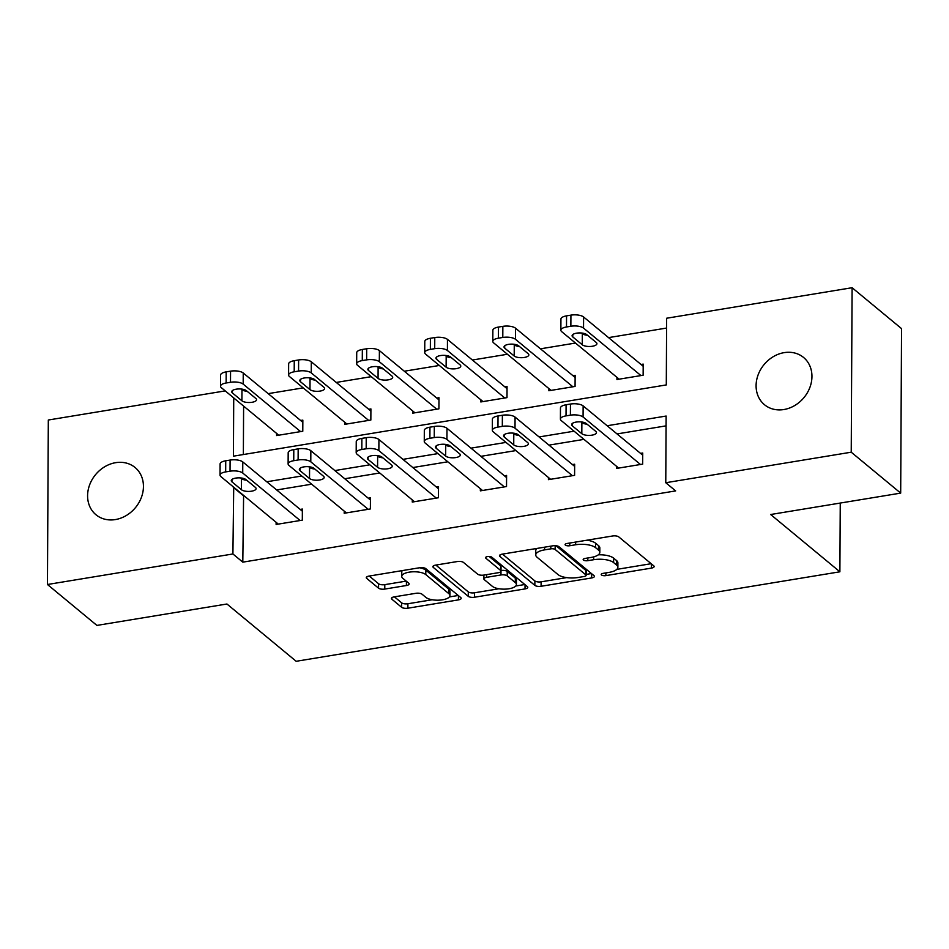 <?xml version="1.0" encoding="UTF-8"?>
<svg xmlns="http://www.w3.org/2000/svg" width="949" height="949" viewBox="0 0 949 949"><rect width="100%" height="100%" fill="white"/><g stroke="black" fill="none" stroke-linecap="round" stroke-linejoin="round"><path stroke-width="1.42" d="M601.512 574.975A3.298 1.234 -179.7 0 0 605.865 575.616L651.382 568.119A4.698 1.756 -179.7 0 0 654.134 566.541A4.698 1.756 -179.7 0 0 653.719 565.806L618.76 536.897A4.698 1.756 -179.7 0 0 612.544 535.995L567.028 543.48A3.298 1.234 -179.7 0 0 565.094 544.596A3.298 1.234 -179.7 0 0 565.39 545.106A3.298 1.234 -179.7 0 0 569.756 545.734L575.64 544.762A15.054 5.611 -179.7 0 1 595.557 547.644L598.475 550.052A15.054 5.611 -179.7 0 1 599.815 552.389A15.054 5.611 -179.7 0 1 590.978 557.454L585.094 558.427A3.298 1.234 -179.7 0 0 583.161 559.53A3.298 1.234 -179.7 0 0 583.457 560.04A3.298 1.234 -179.7 0 0 587.811 560.669L593.694 559.708A15.054 5.611 -179.7 0 1 613.623 562.591L616.53 564.999A15.054 5.611 -179.7 0 1 617.87 567.336A15.054 5.611 -179.7 0 1 609.044 572.389L603.149 573.362A3.298 1.234 -179.7 0 0 601.215 574.465A3.298 1.234 -179.7 0 0 601.512 574.975M115.671 462.673A30.665 25.884 129.6 0 1 135.066 467.501A30.665 25.884 129.6 0 1 141.342 497.549A30.665 25.884 129.6 0 1 115.363 519.577A30.665 25.884 129.6 0 1 95.968 514.749A30.665 25.884 129.6 0 1 89.692 484.702A30.665 25.884 129.6 0 1 115.671 462.673M784.171 352.637A30.665 25.884 129.6 0 1 803.566 357.465A30.665 25.884 129.6 0 1 809.853 387.512A30.665 25.884 129.6 0 1 783.874 409.541A30.665 25.884 129.6 0 1 764.479 404.713A30.665 25.884 129.6 0 1 758.192 374.665A30.665 25.884 129.6 0 1 784.171 352.637M394.191 596.874A4.698 1.756 -179.7 0 0 391.427 598.451A4.698 1.756 -179.7 0 0 391.842 599.187L401.652 607.301A4.698 1.756 -179.7 0 0 407.88 608.202L458.414 599.887A4.698 1.756 -179.7 0 0 461.178 598.297A4.698 1.756 -179.7 0 0 460.763 597.573L425.804 568.653A4.698 1.756 -179.7 0 0 419.588 567.751L369.042 576.079A4.698 1.756 -179.7 0 0 366.278 577.656A4.698 1.756 -179.7 0 0 366.705 578.38L378.544 588.178A4.698 1.756 -179.7 0 0 384.772 589.08L406.397 585.521A4.698 1.756 -179.7 0 0 409.161 583.943A4.698 1.756 -179.7 0 0 408.746 583.208L402.862 578.356A12.586 4.698 -179.7 0 1 401.747 576.399A12.586 4.698 -179.7 0 1 411.676 571.867A12.586 4.698 -179.7 0 1 425.781 574.584L448.794 593.623A12.586 4.698 -179.7 0 1 449.921 595.569A12.586 4.698 -179.7 0 1 439.98 600.1A12.586 4.698 -179.7 0 1 425.876 597.384L422.044 594.216A4.698 1.756 -179.7 0 0 415.816 593.315L394.191 596.874M233.727 397.928L233.418 456.172L666.293 384.926L666.637 318.235L852.095 287.713L901.55 328.627L900.684 493.112L770.647 514.512L839.889 571.796L296.183 661.287L226.941 604.003L96.905 625.415L47.45 584.501L48.316 420.016L225.221 390.893M900.684 493.112L851.229 452.199L665.771 482.721L666.127 416.042L607.146 425.745M243.608 495.402L242.802 562.152L675.664 490.906L665.771 482.721M242.802 562.152L232.908 553.967L47.45 584.501M534.856 585.379A4.698 1.756 -179.7 0 0 541.084 586.28L591.63 577.953A4.698 1.756 -179.7 0 0 594.394 576.375A4.698 1.756 -179.7 0 0 593.967 575.64L559.02 546.731A4.698 1.756 -179.7 0 0 552.793 545.829L502.246 554.145A4.698 1.756 -179.7 0 0 499.482 555.734A4.698 1.756 -179.7 0 0 499.909 556.458L534.856 585.379L534.88 580.93A4.698 1.756 -179.7 0 0 541.108 581.832L566.672 577.621M525.022 588.914L474.476 597.241A4.698 1.756 -179.7 0 1 468.26 596.34L433.302 567.419A4.698 1.756 -179.7 0 1 432.886 566.695A4.698 1.756 -179.7 0 1 435.65 565.106L457.276 561.547A4.698 1.756 -179.7 0 1 463.503 562.449L477.679 574.181A4.698 1.756 -179.7 0 0 483.895 575.082L498.249 572.721A4.698 1.756 -179.7 0 0 501.013 571.132A4.698 1.756 -179.7 0 0 500.586 570.408L485.829 558.202A3.298 1.234 -179.7 0 1 485.544 557.692A3.298 1.234 -179.7 0 1 488.142 556.505A3.298 1.234 -179.7 0 1 491.831 557.205L527.359 586.612A4.698 1.756 -179.7 0 1 527.786 587.336A4.698 1.756 -179.7 0 1 525.022 588.914L525.046 584.691M839.889 571.796L840.256 503.053M666.079 425.864L617.04 433.93M583.967 439.375L548.961 445.14M515.9 450.573L480.894 456.339M447.821 461.783L412.827 467.549M379.754 472.982L344.748 478.747M311.675 484.192L276.681 489.957M616.506 466.291L616.494 468.438L642.675 464.132L642.734 453.017L640.551 453.373M548.427 477.489L548.415 479.648L574.596 475.342L574.655 464.227L572.472 464.583M480.36 488.699L480.348 490.847L506.529 486.54L506.588 475.425L504.405 475.793M412.281 499.898L412.269 502.057L438.45 497.751L438.509 486.635L436.326 486.991M344.214 511.108L344.202 513.255L370.383 508.949L370.442 497.834L368.259 498.201M276.135 522.306L276.123 524.465L302.316 520.159L302.363 509.044L300.181 509.399M666.589 328.057L608.546 337.619M575.474 343.052L540.479 348.817M507.407 354.262L472.4 360.027M439.328 365.472L404.333 371.225M371.261 376.67L336.254 382.435M303.182 387.88L268.187 393.633M243.608 406.113L243.359 454.535M616.969 377.382L616.957 379.529L643.137 375.223L643.197 364.108L641.014 364.475M548.89 388.58L548.89 390.739L575.07 386.433L575.13 375.318L572.947 375.674M480.823 399.79L480.811 401.949L506.991 397.631L507.051 386.516L504.868 386.884M412.756 410.988L412.744 413.147L438.924 408.841L438.984 397.726L436.801 398.082M344.677 422.198L344.665 424.357L370.845 420.039L370.905 408.924L368.722 409.292M276.61 433.408L276.598 435.555L302.778 431.249L302.838 420.134L300.655 420.49M852.095 287.713L851.229 452.199M233.715 487.217L232.908 553.967M574.074 431.19L539.079 436.955M506.007 442.4L471.001 448.153M437.928 453.598L402.934 459.363M369.861 464.808L334.855 470.562M301.782 476.007L266.788 481.772M243.146 495.473L233.252 487.288M617.87 567.336L617.894 562.887A15.054 5.611 -179.7 0 0 616.553 560.551L616.53 564.999M598.321 554.809A15.054 5.611 -179.7 0 1 613.647 558.142L616.553 560.551M599.815 552.389L599.839 547.953A15.054 5.611 -179.7 0 0 598.499 545.616L598.475 550.052M586.98 540.206A15.054 5.611 -179.7 0 1 595.581 543.208L598.499 545.616M616.838 569.364L651.18 563.706M502.472 554.109L534.88 580.93M586.138 574.418L591.429 573.552M584.193 576.482A3.298 1.234 -179.7 0 0 586.126 575.379A3.298 1.234 -179.7 0 0 585.841 574.869L555.153 549.483A3.298 1.234 -179.7 0 0 550.8 548.854L544.584 549.874A15.054 5.611 -179.7 0 0 535.746 554.94A15.054 5.611 -179.7 0 0 537.098 557.277L558.071 574.62A15.054 5.611 -179.7 0 0 577.988 577.502L584.193 576.482M586.126 575.379L586.15 570.93A3.298 1.234 -179.7 0 0 585.865 570.42L585.841 574.869M556.043 545.758L585.865 570.42M536.814 548.463A15.054 5.611 -179.7 0 0 535.77 550.491L535.746 554.94M524.833 584.513L515.782 585.996M498.972 588.76L474.5 592.793L474.476 597.241M435.864 565.07L468.284 591.891A4.698 1.756 -179.7 0 0 474.5 592.793M501.013 571.132L501.036 566.695A4.698 1.756 -179.7 0 0 500.609 565.96L489.162 556.482M492.389 586.352A12.586 4.698 -179.7 0 0 506.493 589.056A12.586 4.698 -179.7 0 0 516.422 584.525A12.586 4.698 -179.7 0 0 515.295 582.579L507.193 575.865A4.698 1.756 -179.7 0 0 500.965 574.964L486.623 577.324A4.698 1.756 -179.7 0 0 483.86 578.914A4.698 1.756 -179.7 0 0 484.275 579.637L492.389 586.352M516.422 584.525L516.446 580.076A12.586 4.698 -179.7 0 0 515.319 578.131L515.295 582.579M501.013 570.515A4.698 1.756 -179.7 0 1 507.217 571.417L515.319 578.131M449.921 595.569L449.945 591.12A12.586 4.698 -179.7 0 0 448.818 589.175L448.794 593.623M419.505 567.763A12.586 4.698 -179.7 0 1 425.804 570.135L448.818 589.175M402.317 570.598A12.586 4.698 -179.7 0 0 401.771 571.962L401.747 576.399M369.256 576.031L378.568 583.742A4.698 1.756 -179.7 0 0 384.796 584.643L406.208 581.12M394.404 596.838L401.676 602.852A4.698 1.756 -179.7 0 0 407.904 603.754L432.175 599.756M449.363 596.933L458.225 595.474M643.185 366.267L583.599 316.978A9.585 3.571 0.3 0 0 570.918 315.139L566.553 315.863A9.585 3.571 0.3 0 0 560.93 319.078L560.871 330.193A9.585 3.571 -179.7 0 0 561.725 331.687L619.139 379.173M560.871 330.193A9.585 3.571 -179.7 0 1 566.494 326.978L570.859 326.254A9.585 3.571 -179.7 0 1 583.54 328.093L640.955 375.579M581.523 333.004L582.33 333.668A7.663 2.859 -179.7 0 0 587.55 335.294M572.781 336.931L582.271 344.784A7.663 2.859 -179.7 0 0 590.871 346.432A7.663 2.859 -179.7 0 0 596.921 343.68A7.663 2.859 -179.7 0 0 596.233 342.482L586.743 334.629A7.663 2.859 -179.7 0 0 578.143 332.98A7.663 2.859 -179.7 0 0 572.093 335.744A7.663 2.859 -179.7 0 0 572.781 336.931L572.793 334.558M618.677 468.082L561.262 420.597A9.585 3.571 -179.7 0 1 560.408 419.102A9.585 3.571 -179.7 0 1 566.031 415.876L570.396 415.164A9.585 3.571 -179.7 0 1 583.077 417.002L640.492 464.488M642.722 455.176L583.137 405.887L583.077 417.002M572.306 425.84A7.663 2.859 0.3 0 1 571.63 424.642A7.663 2.859 0.3 0 1 577.68 421.89A7.663 2.859 0.3 0 1 586.28 423.539L595.77 431.392A7.663 2.859 0.3 0 1 596.458 432.578A7.663 2.859 0.3 0 1 590.397 435.342A7.663 2.859 0.3 0 1 581.808 433.693L572.306 425.84L572.318 423.468M587.075 424.203A7.663 2.859 0.3 0 1 581.867 422.578L581.061 421.914M560.408 419.102L560.468 407.987A9.585 3.571 0.3 0 1 566.09 404.772L570.456 404.049A9.585 3.571 0.3 0 1 583.137 405.887M575.118 377.477L515.532 328.188A9.585 3.571 0.3 0 0 502.851 326.349L498.486 327.061A9.585 3.571 0.3 0 0 492.863 330.288L492.804 341.403A9.585 3.571 -179.7 0 0 493.658 342.886L551.061 390.383M492.804 341.403A9.585 3.571 -179.7 0 1 498.427 338.176L502.792 337.464A9.585 3.571 -179.7 0 1 515.473 339.291L572.888 386.789M513.456 344.214L514.263 344.878A7.663 2.859 -179.7 0 0 519.471 346.504M504.702 348.129L514.204 355.994A7.663 2.859 -179.7 0 0 522.792 357.643A7.663 2.859 -179.7 0 0 528.842 354.879A7.663 2.859 -179.7 0 0 528.166 353.692L518.664 345.839A7.663 2.859 -179.7 0 0 510.076 344.179A7.663 2.859 -179.7 0 0 504.026 346.943A7.663 2.859 -179.7 0 0 504.702 348.129L504.714 345.756M507.039 388.675L447.454 339.386A9.585 3.571 0.3 0 0 434.772 337.547L430.407 338.271A9.585 3.571 0.3 0 0 424.784 341.498L424.725 352.601A9.585 3.571 -179.7 0 0 425.579 354.096L482.994 401.581M424.725 352.601A9.585 3.571 -179.7 0 1 430.348 349.386L434.713 348.663A9.585 3.571 -179.7 0 1 447.406 350.501L504.809 397.999M445.378 355.412L446.184 356.077A7.663 2.859 -179.7 0 0 451.404 357.702M436.635 359.339L446.125 367.192A7.663 2.859 -179.7 0 0 454.725 368.841A7.663 2.859 -179.7 0 0 460.775 366.089A7.663 2.859 -179.7 0 0 460.087 364.891L450.597 357.038A7.663 2.859 -179.7 0 0 441.997 355.389A7.663 2.859 -179.7 0 0 435.947 358.153A7.663 2.859 -179.7 0 0 436.635 359.339L436.647 356.966M550.598 479.292L493.183 431.795A9.585 3.571 -179.7 0 1 492.329 430.312A9.585 3.571 -179.7 0 1 497.964 427.086L502.318 426.362A9.585 3.571 -179.7 0 1 515.01 428.201L572.413 475.698M574.643 466.374L515.07 417.086L515.01 428.201M504.239 437.038A7.663 2.859 0.3 0 1 503.551 435.852A7.663 2.859 0.3 0 1 509.613 433.088A7.663 2.859 0.3 0 1 518.201 434.737L527.703 442.602A7.663 2.859 0.3 0 1 528.379 443.788A7.663 2.859 0.3 0 1 522.33 446.552A7.663 2.859 0.3 0 1 513.729 444.891L504.239 437.038L504.251 434.666M519.008 435.413A7.663 2.859 0.3 0 1 513.789 433.788L512.994 433.112M492.329 430.312L492.389 419.197A9.585 3.571 0.3 0 1 498.023 415.97L502.377 415.259A9.585 3.571 0.3 0 1 515.07 417.086M482.531 490.491L425.116 443.005A9.585 3.571 -179.7 0 1 424.262 441.51A9.585 3.571 -179.7 0 1 429.885 438.296L434.251 437.572A9.585 3.571 -179.7 0 1 446.932 439.411L504.346 486.896M506.576 477.584L446.991 428.296L446.932 439.411M436.16 448.248A7.663 2.859 0.3 0 1 435.484 447.05A7.663 2.859 0.3 0 1 441.534 444.298A7.663 2.859 0.3 0 1 450.134 445.947L459.624 453.8A7.663 2.859 0.3 0 1 460.312 454.986A7.663 2.859 0.3 0 1 454.251 457.75A7.663 2.859 0.3 0 1 445.662 456.101L436.16 448.248L436.184 445.876M450.929 446.611A7.663 2.859 0.3 0 1 445.722 444.986L444.915 444.322M424.262 441.51L424.322 430.395A9.585 3.571 0.3 0 1 429.944 427.18L434.31 426.457A9.585 3.571 0.3 0 1 446.991 428.296M438.972 399.885L379.386 350.596A9.585 3.571 0.3 0 0 366.705 348.757L362.34 349.469A9.585 3.571 0.3 0 0 356.717 352.696L356.658 363.811A9.585 3.571 -179.7 0 0 357.512 365.294L414.927 412.791M356.658 363.811A9.585 3.571 -179.7 0 1 362.281 360.584L366.646 359.873A9.585 3.571 -179.7 0 1 379.327 361.711L436.742 409.197M377.311 366.622L378.117 367.287A7.663 2.859 -179.7 0 0 383.325 368.912M368.556 370.537L378.058 378.402A7.663 2.859 -179.7 0 0 386.646 380.051A7.663 2.859 -179.7 0 0 392.708 377.287A7.663 2.859 -179.7 0 0 392.02 376.101L382.518 368.248A7.663 2.859 -179.7 0 0 373.93 366.587A7.663 2.859 -179.7 0 0 367.88 369.351A7.663 2.859 -179.7 0 0 368.556 370.537L368.568 368.176M370.893 411.083L311.308 361.794A9.585 3.571 0.3 0 0 298.627 359.956L294.261 360.679A9.585 3.571 0.3 0 0 288.638 363.906L288.579 375.009A9.585 3.571 -179.7 0 0 289.433 376.504L346.848 423.989M288.579 375.009A9.585 3.571 -179.7 0 1 294.202 371.794L298.567 371.071A9.585 3.571 -179.7 0 1 311.26 372.91L368.663 420.407M309.232 377.821L310.038 378.485A7.663 2.859 -179.7 0 0 315.258 380.11M300.489 381.747L309.979 389.6A7.663 2.859 -179.7 0 0 318.579 391.261A7.663 2.859 -179.7 0 0 324.629 388.497A7.663 2.859 -179.7 0 0 323.941 387.299L314.451 379.446A7.663 2.859 -179.7 0 0 305.851 377.797A7.663 2.859 -179.7 0 0 299.801 380.561A7.663 2.859 -179.7 0 0 300.489 381.747L300.501 379.375M302.826 422.293L243.241 373.004A9.585 3.571 0.3 0 0 230.56 371.166L226.194 371.878A9.585 3.571 0.3 0 0 220.571 375.104L220.512 386.219A9.585 3.571 -179.7 0 0 221.366 387.702L278.781 435.2M220.512 386.219A9.585 3.571 -179.7 0 1 226.135 382.993L230.5 382.281A9.585 3.571 -179.7 0 1 243.181 384.12L300.596 431.605M241.165 389.031L241.971 389.695A7.663 2.859 -179.7 0 0 247.179 391.32M232.41 392.945L241.912 400.81A7.663 2.859 -179.7 0 0 250.5 402.459A7.663 2.859 -179.7 0 0 256.562 399.695A7.663 2.859 -179.7 0 0 255.874 398.509L246.372 390.656A7.663 2.859 -179.7 0 0 237.784 388.995A7.663 2.859 -179.7 0 0 231.734 391.759A7.663 2.859 -179.7 0 0 232.41 392.945L232.422 390.585M414.452 501.701L357.049 454.203A9.585 3.571 -179.7 0 1 356.183 452.72A9.585 3.571 -179.7 0 1 361.818 449.494L366.184 448.782A9.585 3.571 -179.7 0 1 378.865 450.609L436.279 498.106M438.497 488.782L378.924 439.506L378.865 450.609M368.093 459.446A7.663 2.859 0.3 0 1 367.405 458.26A7.663 2.859 0.3 0 1 373.467 455.496A7.663 2.859 0.3 0 1 382.056 457.157L391.557 465.01A7.663 2.859 0.3 0 1 392.234 466.196A7.663 2.859 0.3 0 1 386.184 468.96A7.663 2.859 0.3 0 1 377.583 467.299L368.093 459.446L368.105 457.074M382.862 457.821A7.663 2.859 0.3 0 1 377.643 456.196L376.848 455.532M356.183 452.72L356.243 441.605A9.585 3.571 0.3 0 1 361.877 438.379L366.231 437.667A9.585 3.571 0.3 0 1 378.924 439.506M346.385 512.899L288.971 465.413A9.585 3.571 -179.7 0 1 288.116 463.919A9.585 3.571 -179.7 0 1 293.739 460.704L298.105 459.98A9.585 3.571 -179.7 0 1 310.786 461.819L368.2 509.305M370.43 499.993L310.845 450.704L310.786 461.819M300.026 470.657A7.663 2.859 0.3 0 1 299.338 469.47A7.663 2.859 0.3 0 1 305.388 466.706A7.663 2.859 0.3 0 1 313.989 468.355L323.479 476.208A7.663 2.859 0.3 0 1 324.167 477.406A7.663 2.859 0.3 0 1 318.105 480.158A7.663 2.859 0.3 0 1 309.516 478.51L300.026 470.657L300.038 468.284M314.783 469.02A7.663 2.859 0.3 0 1 309.576 467.394L308.769 466.73M288.116 463.919L288.176 452.803A9.585 3.571 0.3 0 1 293.799 449.589L298.164 448.865A9.585 3.571 0.3 0 1 310.845 450.704M278.306 524.109L220.903 476.612A9.585 3.571 -179.7 0 1 220.049 475.129A9.585 3.571 -179.7 0 1 225.672 471.902L230.038 471.19A9.585 3.571 -179.7 0 1 242.719 473.017L300.133 520.515M302.351 511.203L242.778 461.914L242.719 473.017M231.947 481.855A7.663 2.859 0.3 0 1 231.259 480.668A7.663 2.859 0.3 0 1 237.321 477.905A7.663 2.859 0.3 0 1 245.91 479.565L255.411 487.418A7.663 2.859 0.3 0 1 256.088 488.605A7.663 2.859 0.3 0 1 250.038 491.368A7.663 2.859 0.3 0 1 241.449 489.72L231.947 481.855L231.959 479.482M246.716 480.23A7.663 2.859 0.3 0 1 241.497 478.604L240.702 477.94M220.049 475.129L220.097 464.014A9.585 3.571 0.3 0 1 225.732 460.787L230.097 460.075A9.585 3.571 0.3 0 1 242.778 461.914M605.889 572.911L605.865 575.616M569.768 543.03L569.756 545.734M587.822 557.976L587.811 560.669M613.647 558.142L613.623 562.591M593.718 556.873L593.694 559.708M595.581 543.208L595.557 547.644M575.652 542.069L575.64 544.762M651.405 563.896L651.382 568.119M499.909 554.999L499.909 556.458M591.654 573.73L591.63 577.953M541.108 581.832L541.084 586.28M555.177 545.687L555.153 549.483M550.811 546.149L550.8 548.854M544.596 547.182L544.584 549.874M468.284 591.891L468.26 596.34M433.313 565.972L433.302 567.419M500.609 565.96L500.586 570.408M485.841 557.182L485.829 558.202M507.217 571.417L507.193 575.865M500.989 571.31L500.965 574.964M486.635 574.631L486.623 577.324M425.804 570.135L425.781 574.584M406.421 581.298L406.397 585.521M384.796 584.643L384.772 589.08M378.568 583.742L378.544 588.178M366.705 576.933L366.705 578.38M458.438 595.652L458.414 599.887M407.904 603.754L407.88 608.202M401.676 602.852L401.652 607.301M391.854 597.728L391.842 599.187M583.54 328.093L583.599 316.978M570.859 326.254L570.918 315.139M566.494 326.978L566.553 315.863M582.33 333.668L582.271 344.784M566.09 404.772L566.031 415.876M570.456 404.049L570.396 415.164M581.808 433.693L581.867 422.578M515.473 339.291L515.532 328.188M502.792 337.464L502.851 326.349M498.427 338.176L498.486 327.061M514.263 344.878L514.204 355.994M447.406 350.501L447.454 339.386M434.713 348.663L434.772 337.547M430.348 349.386L430.407 338.271M446.184 356.077L446.125 367.192M498.023 415.97L497.964 427.086M502.377 415.259L502.318 426.362M513.729 444.891L513.789 433.788M429.944 427.18L429.885 438.296M434.31 426.457L434.251 437.572M445.662 456.101L445.722 444.986M379.327 361.711L379.386 350.596M366.646 359.873L366.705 348.757M362.281 360.584L362.34 349.469M378.117 367.287L378.058 378.402M311.26 372.91L311.308 361.794M298.567 371.071L298.627 359.956M294.202 371.794L294.261 360.679M310.038 378.485L309.979 389.6M243.181 384.12L243.241 373.004M230.5 382.281L230.56 371.166M226.135 382.993L226.194 371.878M241.971 389.695L241.912 400.81M361.877 438.379L361.818 449.494M366.231 437.667L366.184 448.782M377.583 467.299L377.643 456.196M293.799 449.589L293.739 460.704M298.164 448.865L298.105 459.98M309.516 478.51L309.576 467.394M225.732 460.787L225.672 471.902M230.097 460.075L230.038 471.19M241.449 489.72L241.497 478.604M483.883 575.082L483.86 578.914"/></g></svg>
